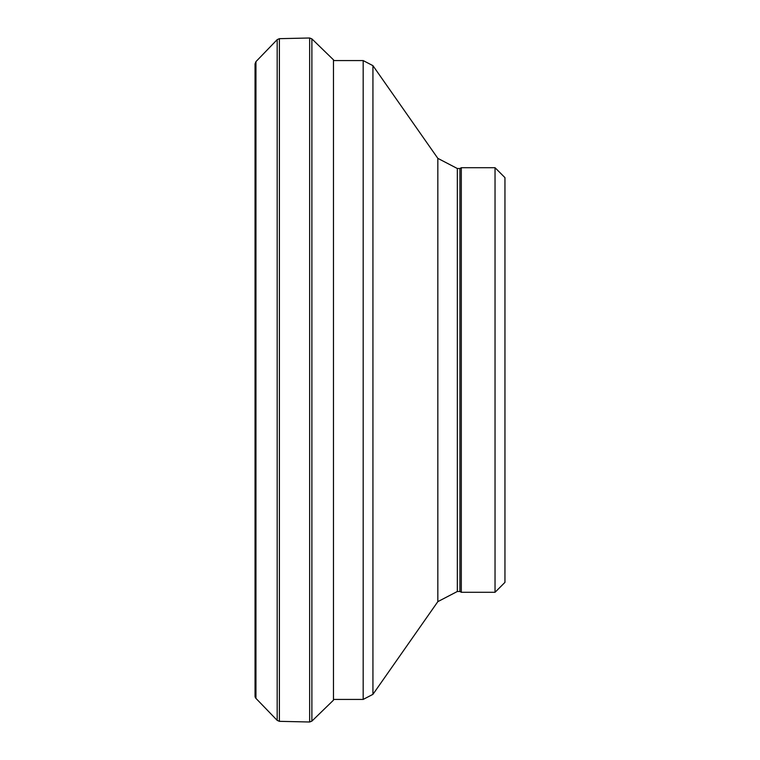 <?xml version="1.0" encoding="UTF-8"?>
<svg xmlns="http://www.w3.org/2000/svg" width="760" height="760" viewBox="0 0 760 760"><rect width="100%" height="100%" fill="white"/><g stroke="black" fill="none" stroke-linecap="round" stroke-linejoin="round"><path stroke-width="1.14" d="M255.047 696.122A3.173 3.135 -121.8 0 0 255.949 698.383L277.172 720.356L255.949 698.383L255.047 696.15L255.047 389.947L255.047 696.15M495.036 592.287L504.953 582.369L504.953 177.631L495.036 167.713L461.31 167.713L461.31 592.287L495.036 592.287L495.036 167.713M461.31 592.287L459.933 591.489L459.933 168.511L461.31 167.713M255.047 63.878L255.047 389.947L255.047 63.878M255.047 63.849L255.949 61.617L255.949 698.383M255.949 61.617L277.172 39.643L277.172 720.356L279.385 721.335L309.652 722L311.885 721.126L333.469 700.169L333.469 59.831L334.039 60.581M277.172 39.643L279.385 38.665L279.385 721.335M279.385 38.665L309.652 38L309.652 722M309.652 38L311.885 38.874L311.885 721.126M459.933 591.489L457.339 591.489L457.339 168.511L459.933 168.511M457.339 591.489L437.836 601.644L437.836 158.355L457.339 168.511M437.836 601.644L372.932 694.345L372.932 65.654L437.836 158.355M372.932 694.345L363.175 699.418L363.175 60.581L372.932 65.654M311.885 38.874L333.469 59.831M363.175 60.581L333.469 60.581M363.175 699.418L333.934 699.418"/></g></svg>
